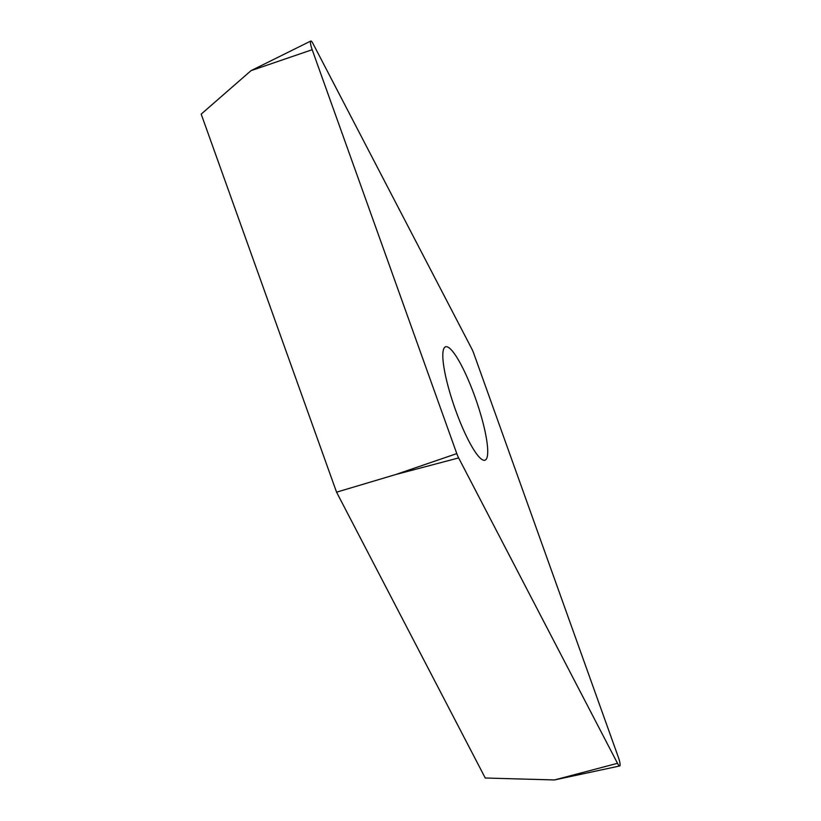 <?xml version="1.0" encoding="UTF-8"?>
<svg xmlns="http://www.w3.org/2000/svg" width="821" height="821" viewBox="0 0 821 821"><rect width="100%" height="100%" fill="white"/><g stroke="black" fill="none" stroke-linecap="round" stroke-linejoin="round"><path stroke-width="1.23" d="M617.505 763.314A8.282 1.57 70.8 0 0 619.701 765.972A8.282 1.57 70.8 0 0 619.804 765.931A8.282 1.57 70.8 0 0 618.367 757.29L473.748 353.389A8.282 1.57 70.8 0 0 471.911 349.079L313.047 43.687A8.282 1.57 70.8 0 0 310.769 41.05A8.282 1.57 70.8 0 0 312.175 49.712L456.794 453.613A8.282 1.57 70.8 0 0 458.641 457.923L617.505 763.314L554.493 779.95L619.701 765.972M485.488 459.955A60.025 11.35 70.8 0 0 475.554 398.524A60.025 11.35 70.8 0 0 445.505 346.821A60.025 11.35 70.8 0 0 445.064 347.047A60.025 11.35 70.8 0 0 454.988 408.468A60.025 11.35 70.8 0 0 485.037 460.171A60.025 11.35 70.8 0 0 485.488 459.955M312.175 49.712L251.021 70.657L201.196 114.119L336.559 492.169L395.64 474.559L456.794 453.613M336.559 492.169L485.252 778.01L554.493 779.95M458.641 457.923L395.64 474.559M251.021 70.657L310.769 41.05"/></g></svg>
